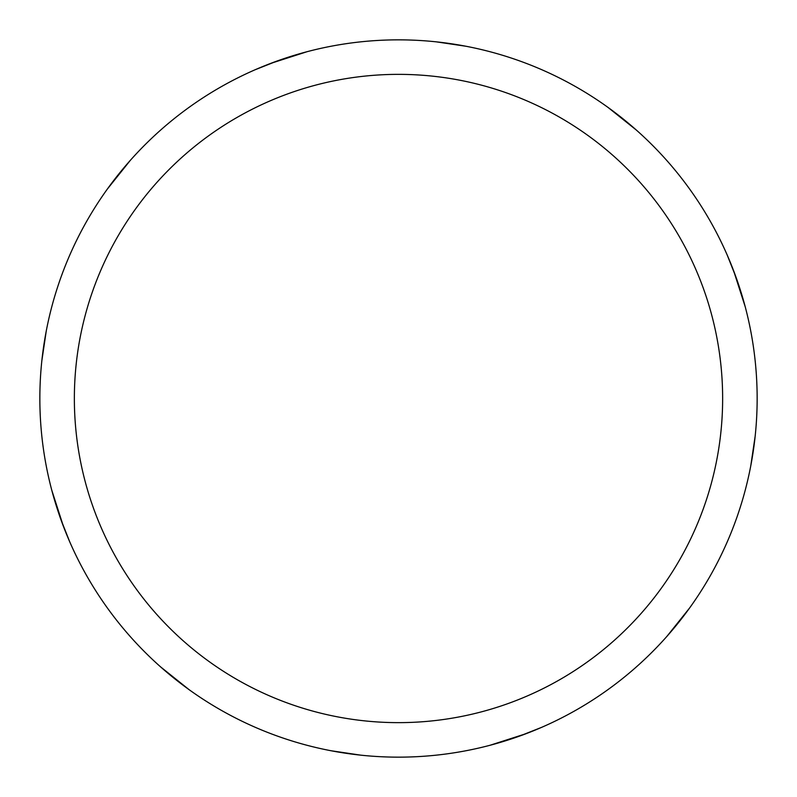 <?xml version="1.0" encoding="UTF-8"?>
<svg xmlns="http://www.w3.org/2000/svg" width="797" height="797" viewBox="0 0 797 797"><rect width="100%" height="100%" fill="white"/><g stroke="black" fill="none" stroke-linecap="round" stroke-linejoin="round"><path stroke-width="1.2" d="M398.5 39.85A358.65 358.65 0 0 1 757.15 398.5A358.65 358.65 0 0 1 398.5 757.15A358.65 358.65 0 0 1 39.85 398.5A358.65 358.65 0 0 1 398.5 39.85M398.5 74.36A324.14 324.14 0 0 1 722.64 398.5A324.14 324.14 0 0 1 398.5 722.64A324.14 324.14 0 0 1 74.36 398.5A324.14 324.14 0 0 1 398.5 74.36M360.832 755.167L331.014 750.744M189.088 689.664L160.516 666.82M63.401 526.329L51.685 489.886M754.101 445.154L752.737 454.599M685.34 613.79L674.332 627.727M541.94 727.223L519.315 736.189M436.168 41.833L465.996 46.256M607.902 107.326L636.474 130.17M733.589 270.661L745.315 307.114M445.154 42.899L454.599 44.263M613.79 111.66L627.727 122.668M727.213 255.06L736.189 277.685M755.167 436.168L750.744 465.986M689.664 607.922L666.81 636.494M526.309 733.609L489.886 745.315M42.899 351.846L44.263 342.401M111.66 183.2L122.668 169.273M255.06 69.777L277.685 60.811M351.846 754.101L342.401 752.737M183.21 685.34L169.273 674.332M69.777 541.94L60.811 519.315M41.833 360.832L46.256 331.014M107.336 189.088L130.18 160.516M270.671 63.401L307.074 51.695"/></g></svg>
